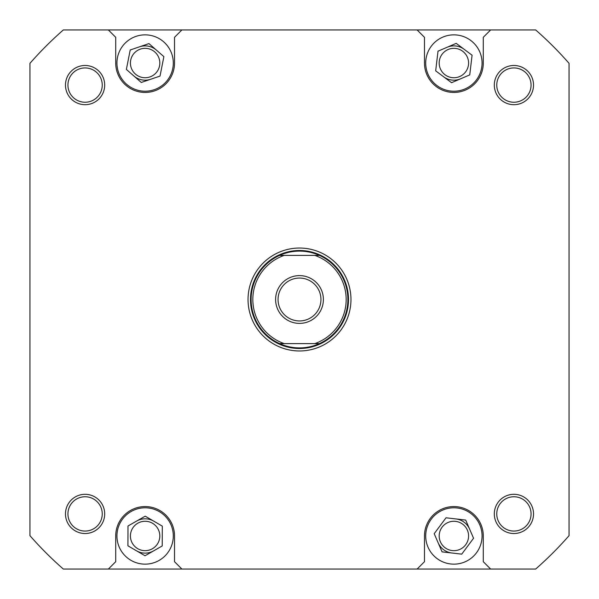 <?xml version="1.0" encoding="UTF-8"?>
<svg xmlns="http://www.w3.org/2000/svg" width="599" height="599" viewBox="0 0 599 599"><rect width="100%" height="100%" fill="white"/><g stroke="black" fill="none" stroke-linecap="round" stroke-linejoin="round"><path stroke-width="0.9" d="M425.702 63.03A28.183 28.183 0 0 0 453.877 91.213A28.183 28.183 0 0 0 482.06 63.03A28.183 28.183 0 0 0 453.877 34.854A28.183 28.183 0 0 0 425.702 63.03M116.94 63.03A28.183 28.183 0 0 0 145.123 91.213A28.183 28.183 0 0 0 173.298 63.03A28.183 28.183 0 0 0 145.123 34.854A28.183 28.183 0 0 0 116.94 63.03M116.94 535.97A28.183 28.183 0 0 0 145.123 564.146A28.183 28.183 0 0 0 173.298 535.97A28.183 28.183 0 0 0 145.123 507.787A28.183 28.183 0 0 0 116.94 535.97M425.702 535.97A28.183 28.183 0 0 0 453.877 564.146A28.183 28.183 0 0 0 482.06 535.97A28.183 28.183 0 0 0 453.877 507.787A28.183 28.183 0 0 0 425.702 535.97M494.31 513.912A19.602 19.602 0 0 1 513.912 494.31A19.602 19.602 0 0 1 533.522 513.912A19.602 19.602 0 0 1 513.912 533.522A19.602 19.602 0 0 1 494.31 513.912M531.066 513.912A17.154 17.154 0 0 0 513.912 496.758A17.154 17.154 0 0 0 496.758 513.912A17.154 17.154 0 0 0 513.912 531.066A17.154 17.154 0 0 0 531.066 513.912M65.478 513.912A19.602 19.602 0 0 1 85.088 494.31A19.602 19.602 0 0 1 104.69 513.912A19.602 19.602 0 0 1 85.088 533.522A19.602 19.602 0 0 1 65.478 513.912M102.242 513.912A17.154 17.154 0 0 0 85.088 496.758A17.154 17.154 0 0 0 67.934 513.912A17.154 17.154 0 0 0 85.088 531.066A17.154 17.154 0 0 0 102.242 513.912M65.478 85.088A19.602 19.602 0 0 1 85.088 65.478A19.602 19.602 0 0 1 104.69 85.088A19.602 19.602 0 0 1 85.088 104.69A19.602 19.602 0 0 1 65.478 85.088M102.242 85.088A17.154 17.154 0 0 0 85.088 67.934A17.154 17.154 0 0 0 67.934 85.088A17.154 17.154 0 0 0 85.088 102.242A17.154 17.154 0 0 0 102.242 85.088M494.31 85.088A19.602 19.602 0 0 1 513.912 65.478A19.602 19.602 0 0 1 533.522 85.088A19.602 19.602 0 0 1 513.912 104.69A19.602 19.602 0 0 1 494.31 85.088M531.066 85.088A17.154 17.154 0 0 0 513.912 67.934A17.154 17.154 0 0 0 496.758 85.088A17.154 17.154 0 0 0 513.912 102.242A17.154 17.154 0 0 0 531.066 85.088M248.038 299.5A51.462 51.462 0 0 1 299.5 248.038A51.462 51.462 0 0 1 350.962 299.5A51.462 51.462 0 0 1 299.5 350.962A51.462 51.462 0 0 1 248.038 299.5M468.583 535.97A14.705 14.705 0 0 0 453.877 521.265A14.705 14.705 0 0 0 439.179 535.97A14.705 14.705 0 0 0 453.877 550.668A14.705 14.705 0 0 0 468.583 535.97M159.821 535.97A14.705 14.705 0 0 0 145.123 521.265A14.705 14.705 0 0 0 130.417 535.97A14.705 14.705 0 0 0 145.123 550.668A14.705 14.705 0 0 0 159.821 535.97M159.821 63.03A14.705 14.705 0 0 0 145.123 48.332A14.705 14.705 0 0 0 130.417 63.03A14.705 14.705 0 0 0 145.123 77.735A14.705 14.705 0 0 0 159.821 63.03M468.583 63.03A14.705 14.705 0 0 0 453.877 48.332A14.705 14.705 0 0 0 439.179 63.03A14.705 14.705 0 0 0 453.877 77.735A14.705 14.705 0 0 0 468.583 63.03M181.879 569.05L535.671 569.05A358.382 358.382 0 0 0 569.05 535.671L569.05 63.329A358.382 358.382 0 0 0 535.671 29.95L63.329 29.95A358.382 358.382 0 0 0 29.95 63.329L29.95 535.671A358.382 358.382 0 0 0 63.329 569.05L181.879 569.05L174.526 561.697L174.526 535.97A29.403 29.403 0 0 0 145.123 506.567A29.403 29.403 0 0 0 115.719 535.97L115.719 561.697L108.367 569.05M108.367 29.95L115.719 37.303L115.719 63.03A29.403 29.403 0 0 0 145.123 92.433A29.403 29.403 0 0 0 174.526 63.03L174.526 37.303L181.879 29.95M417.121 569.05L424.474 561.697L424.474 535.97A29.403 29.403 0 0 1 453.877 506.567A29.403 29.403 0 0 1 483.281 535.97L483.281 561.697L490.633 569.05M490.633 29.95L483.281 37.303L483.281 63.03A29.403 29.403 0 0 1 453.877 92.433A29.403 29.403 0 0 1 424.474 63.03L424.474 37.303L417.121 29.95M465.693 520.067L446.015 517.791L434.2 533.687L442.069 551.866L461.739 554.15L473.554 538.246L465.693 520.067M128.006 525.997L127.924 545.801L145.04 555.775L162.232 545.944L162.314 526.139L145.205 516.166L128.006 525.997M130.215 49.987L126.374 69.424L141.282 82.46L160.03 76.073L163.871 56.643L148.964 43.6L130.215 49.987M438.011 51.177L435.675 70.839L451.541 82.699L469.743 74.89L472.079 55.22L456.213 43.36L438.011 51.177M298.699 251.108A48.399 48.399 0 0 1 299.5 251.101C306.441 251.123 313.082 252.553 319.417 255.391L314.782 255.391A46.685 46.685 0 0 1 314.782 343.609L319.417 343.609A48.399 48.399 0 0 0 319.417 255.391L279.583 255.391A48.399 48.399 0 0 0 279.583 343.609L284.218 343.609A46.685 46.685 0 0 1 284.218 255.391L279.583 255.391C285.918 252.553 292.559 251.123 299.5 251.101A48.399 48.399 0 0 1 300.301 251.108M348.506 299.5A49.006 49.006 0 0 1 299.5 348.506A49.006 49.006 0 0 1 250.494 299.5A49.006 49.006 0 0 1 299.5 250.494A49.006 49.006 0 0 1 348.506 299.5M300.301 347.892A48.399 48.399 0 0 1 298.699 347.892M323.393 299.5A23.893 23.893 0 0 0 299.5 275.607A23.893 23.893 0 0 0 275.607 299.5A23.893 23.893 0 0 0 299.5 323.393A23.893 23.893 0 0 0 323.393 299.5M278.056 299.5A21.444 21.444 0 0 1 299.5 278.056A21.444 21.444 0 0 1 320.944 299.5A21.444 21.444 0 0 1 299.5 320.944A21.444 21.444 0 0 1 278.056 299.5M284.218 343.609L319.417 343.609C313.082 346.447 306.441 347.877 299.5 347.899C292.559 347.877 285.918 346.447 279.583 343.609L284.218 343.609M455.854 518.929A17.154 17.154 0 0 1 469.623 529.157M451.901 553.004A17.154 17.154 0 0 1 438.139 542.776M136.609 521.078A17.154 17.154 0 0 1 153.756 521.152M153.636 550.863A17.154 17.154 0 0 1 136.482 550.788M447.116 47.269A17.154 17.154 0 0 1 464.15 49.29M460.646 78.791A17.154 17.154 0 0 1 443.612 76.769M139.589 46.797A17.154 17.154 0 0 1 156.414 50.121M150.656 79.27A17.154 17.154 0 0 1 133.824 75.938"/></g></svg>

